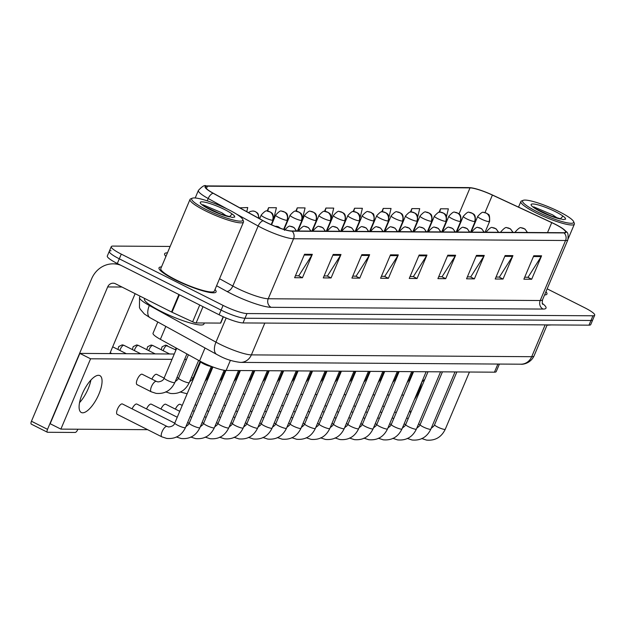 <?xml version="1.0" encoding="UTF-8"?>
<svg xmlns="http://www.w3.org/2000/svg" width="626" height="626" viewBox="0 0 626 626"><rect width="100%" height="100%" fill="white"/><g stroke="black" fill="none" stroke-linecap="round" stroke-linejoin="round"><path stroke-width="0.94" d="M499.399 364.058L496.207 371.617A19.359 3.232 -157.1 0 1 494.454 372.18L226.127 370.451A19.359 3.232 -157.1 0 1 199.561 360.905L160.373 339.331A19.359 3.232 -157.1 0 1 153.034 333.259L157.791 321.983M161.508 266.919A30.971 5.164 22.9 0 0 159.02 267.818A30.971 5.164 22.9 0 0 175.045 279.791A30.971 5.164 22.9 0 0 216.08 291.919A30.971 5.164 22.9 0 0 214.992 289.509A30.971 5.164 22.9 0 1 216.08 291.919A30.971 5.164 22.9 0 1 175.045 279.791A30.971 5.164 22.9 0 1 159.02 267.818A30.971 5.164 22.9 0 1 161.508 266.919M554.839 224.131A20.642 3.443 -157.1 0 1 565.521 232.113A20.642 3.443 -157.1 0 1 563.643 232.715L291.661 230.971A20.642 3.443 -157.1 0 1 263.327 220.775L213.356 193.278A20.642 3.443 -157.1 0 1 205.531 186.798A20.642 3.443 -157.1 0 1 207.402 186.196L470.016 187.886A20.642 3.443 -157.1 0 1 492.396 195.077L551.733 222.637A20.642 3.443 -157.1 0 1 554.839 224.131M555.043 224.139A21.159 3.529 22.9 0 0 551.866 222.598L492.521 195.038A21.159 3.529 22.9 0 0 472.074 187.925A21.159 3.529 22.9 0 0 469.586 187.667L206.971 185.977A21.159 3.529 22.9 0 0 213.083 193.238L263.045 220.735A21.159 3.529 22.9 0 0 292.092 231.182L564.073 232.935A21.159 3.529 22.9 0 0 563.181 228.905A21.159 3.529 22.9 0 0 555.043 224.139M111.037 250.768A19.359 3.232 22.9 0 0 109.284 251.331L107.304 256.026A19.359 3.232 22.9 0 0 117.312 263.507L219.123 314.784L221.103 310.097A19.359 3.232 22.9 0 0 244.993 318.243L590.967 320.473A19.359 3.232 22.9 0 0 592.72 319.909A19.359 3.232 22.9 0 1 590.967 320.473L244.993 318.243A19.359 3.232 22.9 0 1 221.103 310.097L119.292 258.82L221.103 310.097L223.083 305.41A19.359 3.232 22.9 0 0 246.973 313.556L592.947 315.786A19.359 3.232 22.9 0 0 594.7 315.222A19.359 3.232 22.9 0 0 584.684 307.734L547.163 288.836M109.284 251.331A19.359 3.232 22.9 0 0 119.292 258.82A19.359 3.232 22.9 0 1 109.284 251.331L111.264 246.644A19.359 3.232 22.9 0 0 121.28 254.125L223.083 305.41M304.518 254.273L294.611 277.717L302.428 277.764L312.335 254.328L304.518 254.273M295.441 275.769L298.79 275.784L311.92 255.111A5.164 4.718 -89.6 0 0 312.335 254.328M298.492 275.784L302.428 277.764M333.173 254.461L323.274 277.905L331.084 277.952L340.99 254.508L333.173 254.461M324.096 275.949L327.445 275.972L340.583 255.291A5.164 4.718 -89.6 0 0 340.99 254.508M327.155 275.972L331.084 277.952M361.828 254.649L351.929 278.085L359.747 278.14L369.645 254.696L361.828 254.649M352.751 276.136L356.1 276.16L369.238 255.478A5.164 4.718 -89.6 0 0 369.645 254.696M355.811 276.152L359.747 278.14M390.491 254.829L380.585 278.273L388.402 278.32L398.3 254.884L390.491 254.829M381.414 276.316L384.755 276.34L397.893 255.658A5.164 4.718 -89.6 0 0 398.3 254.884M384.466 276.34L388.402 278.32M533.775 255.752L523.876 279.196L531.685 279.243L541.592 255.799L533.775 255.752M524.698 277.24L528.047 277.263L541.185 256.582A5.164 4.718 -89.6 0 0 541.592 255.799M527.757 277.263L531.685 279.243M505.119 255.565L495.213 279.008L503.03 279.055L512.937 255.619L505.119 255.565M496.042 277.06L499.392 277.075L512.522 256.402A5.164 4.718 -89.6 0 0 512.937 255.619M499.094 277.075L503.03 279.055M476.456 255.385L466.558 278.82L474.375 278.875L484.274 255.431L476.456 255.385M467.379 276.872L470.729 276.895L483.867 256.214A5.164 4.718 -89.6 0 0 484.274 255.431M470.439 276.895L474.375 278.875M447.801 255.197L437.903 278.64L445.72 278.687L455.618 255.251L447.801 255.197M438.724 276.692L442.073 276.708L455.212 256.034A5.164 4.718 -89.6 0 0 455.618 255.251M441.784 276.708L445.72 278.687M419.146 255.017L409.248 278.453L417.057 278.507L426.963 255.064L419.146 255.017M410.069 276.504L413.418 276.528L426.549 255.846A5.164 4.718 -89.6 0 0 426.963 255.064M413.129 276.52L417.057 278.507M544.581 294.948A30.971 5.164 22.9 0 0 546.936 294.048A30.971 5.164 22.9 0 0 545.942 291.732A30.971 5.164 22.9 0 1 546.936 294.048A30.971 5.164 22.9 0 1 544.581 294.948M170.147 246.448L113.016 246.081A19.359 3.232 22.9 0 0 111.264 246.644M273.249 220.821L276.41 207.73L268.601 207.683L267.153 211.103M246.761 211.658L247.755 207.55L239.797 207.832M360.177 217.425L362.384 208.286L354.566 208.239L353.111 211.69M388.965 217.081L391.047 208.474L383.229 208.419L381.758 211.901M417.73 216.823L419.702 208.654L411.885 208.607L410.398 212.12M446.479 216.619L448.357 208.841L440.54 208.787L439.037 212.355M301.63 222.167L305.073 207.918L297.256 207.863L295.808 211.291M331.35 217.958L333.728 208.098L325.911 208.051L324.464 211.486M330.63 220.931L330.012 223.505M325.911 208.051L325.09 211.478M359.003 222.277L358.385 224.844M354.566 208.239L353.745 211.658M387.384 223.615L386.766 226.182M383.229 208.419L382.4 211.846M415.766 224.953L415.14 227.528M411.885 208.607L411.055 212.042M444.139 226.291L443.521 228.866M440.54 208.787L439.71 212.245M297.256 207.863L296.427 211.298M268.601 207.683L267.764 211.126M219.123 314.784A19.359 3.232 22.9 0 0 243.013 322.93L588.988 325.16A19.359 3.232 22.9 0 0 590.741 324.597L594.7 315.222M414.365 399.646A20.642 7.59 116.7 0 0 421.775 382.181A20.642 7.59 116.7 0 1 414.365 399.646M547.03 325.199L551.483 324.917M79.525 402.659A20.642 7.59 116.7 0 0 90.911 380.052A20.642 7.59 116.7 0 1 79.525 402.659M203.004 306.67L196.134 322.938L220.493 323.094L223.185 316.717M120.841 265.283A25.807 23.608 -89.6 0 0 113.196 263.836A25.807 23.608 -89.6 0 0 91.599 278.852L31.449 421.243L47.521 429.342L107.672 286.943A6.456 5.9 90.4 0 1 113.071 283.195A6.456 5.9 90.4 0 1 115.505 283.781L171.532 312.006L178.919 294.533M31.511 424.185A3.224 1.189 -63.3 0 1 31.3 424.138A3.224 1.189 -63.3 0 1 31.449 421.243M47.521 429.342A3.224 1.189 116.7 0 0 47.373 432.23A3.224 1.189 116.7 0 0 47.592 432.284L75.206 432.456A3.224 1.189 116.7 0 0 77.741 429.538L77.874 429.225M109.824 353.596L135.138 293.672M223.396 316.819L220.782 323A3.224 0.54 -157.1 0 1 220.493 323.094M196.134 322.938A3.224 0.54 -157.1 0 1 192.636 321.819L172.017 312.241A3.224 0.54 -157.1 0 1 171.532 312.006M523.234 200.32L521.583 200.962A29.031 4.844 22.9 0 0 520.879 201.549A29.031 4.844 22.9 0 0 535.895 212.777A29.031 4.844 22.9 0 0 574.363 224.147A29.031 4.844 22.9 0 0 574.3 223.232L573.612 221.596A27.74 4.625 22.9 0 0 559.315 211.752A27.74 4.625 22.9 0 0 523.234 200.32A27.74 4.625 22.9 0 0 536.912 211.604A27.74 4.625 22.9 0 0 562.774 221.776A27.74 4.625 22.9 0 0 573.612 221.596M557.868 218.333A14.586 2.434 22.9 0 0 555.888 217.065L552.672 214.89L533.673 206.838M548.932 215.344L563.306 219.609L565.638 219.077L565.067 217.707L563.001 216.134L560.513 218.685M555.888 217.065L557.234 218.153M535.762 208.802L552.39 216.588M565.067 217.707L565.544 219.225M144.669 298.477L144.465 298.962A32.262 5.384 22.9 0 0 161.156 311.427A32.262 5.384 22.9 0 0 203.896 324.065L204.35 322.993M192.37 198.184L190.719 198.833A29.031 4.844 22.9 0 0 190.014 199.42L160.804 268.57A29.031 4.844 22.9 0 0 175.828 279.791A29.031 4.844 22.9 0 0 214.295 291.168L243.506 222.019A29.031 4.844 22.9 0 0 243.436 221.103L242.747 219.468A27.74 4.625 22.9 0 0 228.459 209.616A27.74 4.625 22.9 0 0 192.37 198.184A27.74 4.625 22.9 0 0 206.048 209.475A27.74 4.625 22.9 0 0 231.91 219.648A27.74 4.625 22.9 0 0 242.747 219.468M190.014 199.42A29.031 4.844 22.9 0 0 205.038 210.641A29.031 4.844 22.9 0 0 243.506 222.019M227.003 216.205A14.586 2.434 22.9 0 0 225.024 214.937L221.807 212.762L202.808 204.71M218.075 213.208L232.442 217.48L234.773 216.948L234.202 215.579L232.136 214.006L229.648 216.557M225.024 214.937L226.369 216.025M204.898 206.674L221.526 214.46M234.202 215.579L234.68 217.097M151.445 391.86A5.806 2.136 -63.3 0 1 151.202 391.782A5.806 2.136 -63.3 0 1 151.469 386.578A5.806 2.136 -63.3 0 1 156.187 381.336A5.806 2.136 -63.3 0 1 156.43 381.414L142.227 374.262A5.806 2.136 116.7 0 0 141.844 374.168A5.806 2.136 116.7 0 0 137.485 378.957A5.806 2.136 116.7 0 0 137.008 384.63A5.806 2.136 116.7 0 0 137.391 384.716M164.098 378.096L156.664 374.348A5.806 2.136 116.7 0 0 156.281 374.262A5.806 2.136 116.7 0 0 151.883 379.121M162.087 436.909A5.806 2.136 -63.3 0 1 161.844 436.838A5.806 2.136 -63.3 0 1 162.322 431.157A5.806 2.136 -63.3 0 1 166.688 426.376A5.806 2.136 -63.3 0 1 166.829 426.384A5.806 2.136 -63.3 0 1 167.072 426.462L122.438 403.981A5.806 2.136 116.7 0 0 122.054 403.895A5.806 2.136 116.7 0 0 117.688 408.676A5.806 2.136 116.7 0 0 117.211 414.349A5.806 2.136 116.7 0 0 117.602 414.443M174.74 423.153L136.875 404.075A5.806 2.136 116.7 0 0 136.484 403.989A5.806 2.136 116.7 0 0 132.094 408.841M177.244 417.229L151.304 404.169A5.806 2.136 116.7 0 0 150.921 404.075A5.806 2.136 116.7 0 0 146.523 408.935M179.74 411.313L165.733 404.263A5.806 2.136 116.7 0 0 165.35 404.169A5.806 2.136 116.7 0 0 160.96 409.028M182.244 405.398L180.171 404.349A5.806 2.136 116.7 0 0 179.787 404.263A5.806 2.136 116.7 0 0 175.39 409.122M82.655 412.808A20.642 7.59 116.7 0 0 98.165 395.796A20.642 7.59 116.7 0 0 99.863 375.616A20.642 7.59 116.7 0 0 98.501 375.303A20.642 7.59 116.7 0 0 82.992 392.314A20.642 7.59 116.7 0 0 81.294 412.495A20.642 7.59 116.7 0 0 82.655 412.808M186.462 359.418L184.607 359.402M172.033 359.324L90.582 358.8L60.878 429.115L147.634 429.679M424.78 379.403A20.642 7.59 116.7 0 0 421.705 382.259M409.975 410.038A20.642 7.59 116.7 0 0 410.625 412.917M174.278 354.011L79.862 353.4L50.158 423.724L60.878 429.115M90.582 358.8L79.862 353.4M200.719 361.656A5.806 0.97 22.9 0 0 200.719 361.789A5.806 0.97 22.9 0 0 203.724 363.902A5.806 0.97 22.9 0 0 211.205 366.32M497.889 364.05L494.454 372.18M165.827 326.412L160.373 339.331M205.023 347.978L199.561 360.905M230.399 360.341L226.127 370.451M542.335 303.383A32.262 5.384 -157.1 0 1 543.094 309.072L271.105 307.319A6.456 5.9 90.4 0 1 268.225 298.759L540.207 300.511A25.807 4.304 22.9 0 0 542.546 299.752C542.116 302.765 542.186 304.275 542.758 304.291M271.105 307.319A32.262 5.384 -157.1 0 1 231.291 293.735A32.262 5.384 -157.1 0 1 226.831 291.395L216.58 285.753M263.045 220.735A6.456 3.365 118.8 0 0 258.155 226.017L232.809 286.019A25.807 4.304 22.9 0 0 236.37 287.897A25.807 4.304 22.9 0 0 268.225 298.759L293.571 238.749A25.807 4.304 -157.1 0 1 258.155 226.017L236.401 214.045M472.074 187.925L468.749 187.597A6.456 5.9 90.4 0 1 469.586 187.667M206.971 185.977A6.456 5.9 -89.6 0 0 206.134 185.906C204.812 184.78 202.229 186.282 198.395 190.414L195.202 197.988M213.083 193.238A6.456 3.365 118.8 0 0 208.184 198.512A25.807 4.304 -157.1 0 1 198.395 190.414M227.465 209.131L208.184 198.512L207.206 200.836M292.092 231.182A6.456 5.9 90.4 0 1 293.571 238.749L565.56 240.501A6.456 5.9 -89.6 0 0 564.073 232.935M563.181 228.905C566.679 233.193 568.744 230.337 567.899 239.75A25.807 4.304 -157.1 0 1 565.56 240.501L540.207 300.511A6.456 5.9 90.4 0 0 543.094 309.072M165.921 256.449A32.262 5.384 -157.1 0 1 167.455 252.826M246.973 313.556L243.013 322.93M592.947 315.786L588.988 325.16M121.28 254.125L117.312 263.507M219.546 278.726L232.809 286.019A6.456 3.365 -61.2 0 1 226.831 291.395M207.402 186.196L206.4 188.559M551.733 222.637L547.515 232.614M492.396 195.077L484.978 212.629M470.016 187.886L459.03 213.896M418.817 255.799L426.549 255.846M447.473 255.979L455.212 256.034M476.128 256.167L483.867 256.214M504.791 256.347L512.522 256.402M533.446 256.535L541.185 256.582M390.154 255.611L397.893 255.658M361.499 255.431L369.238 255.478M332.844 255.244L340.583 255.291M304.189 255.056L311.92 255.111M149.637 304.784L149.34 305.488A12.903 6.722 118.8 0 0 150.107 317.758L144.356 313.986L140.224 309.166L139.449 307.515L139.551 297.381A25.807 4.304 22.9 0 0 149.34 305.488L215.962 342.148A25.807 4.304 22.9 0 0 219.53 344.026A25.807 4.304 22.9 0 0 251.378 354.887L531.701 356.695A25.807 4.304 22.9 0 0 534.041 355.936C530.253 363.886 522.014 364.582 520.902 364.199L240.58 362.391A12.903 11.808 90.4 0 0 251.378 354.887L264.821 323.071M545.144 324.878L531.701 356.695A12.903 11.808 90.4 0 1 520.902 364.199M226.158 318.008L215.962 342.148A12.903 6.722 118.8 0 0 216.737 354.426L150.107 317.758M526.967 232.481A6.456 5.9 -89.6 0 0 523.782 228.467A6.456 5.9 90.4 0 0 521.348 227.872L524.87 228.944L527.491 232.489M431.212 428.278L433.724 426.236L434.569 424.741A5.806 0.97 22.9 0 0 437.574 426.987A5.806 0.97 22.9 0 0 444.585 429.42A5.806 0.97 22.9 0 0 445.266 429.256C441.4 437.261 435.14 440.876 426.502 440.094L421.642 438.505M515.112 232.403L515.362 231.816A6.456 1.08 22.9 0 0 515.683 232.41M489.016 221.643A6.456 1.08 22.9 0 0 489.602 221.455C489.806 216.533 489.297 214.131 488.092 214.256L486.613 213.208L483.702 212.496A6.456 5.9 90.4 0 1 486.136 213.083A6.456 5.9 -89.6 0 1 489.016 221.643A6.456 1.08 22.9 0 1 481.05 218.928A6.456 1.08 22.9 0 1 477.716 216.44C480.885 212.879 482.881 211.565 483.702 212.496M407.088 382.611L409.498 379.599A5.806 0.97 22.9 0 0 409.936 380.272M512.538 232.387A6.456 5.9 -89.6 0 0 509.353 228.373A6.456 5.9 90.4 0 0 506.919 227.778L510.433 228.85L513.062 232.395M416.775 428.184L419.295 426.142L420.14 424.647A5.806 0.97 22.9 0 0 423.145 426.893A5.806 0.97 22.9 0 0 430.156 429.334A5.806 0.97 22.9 0 0 430.837 429.17C426.963 437.167 420.711 440.782 412.065 440L407.205 438.411M500.683 232.316L500.933 231.722A6.456 1.08 22.9 0 0 501.254 232.316M498.1 232.293A6.456 5.9 -89.6 0 0 494.916 228.279A6.456 5.9 90.4 0 0 492.482 227.684L496.003 228.756L498.625 232.301M402.346 428.09L404.858 426.048L405.703 424.553A5.806 0.97 22.9 0 0 408.708 426.799A5.806 0.97 22.9 0 0 415.719 429.24A5.806 0.97 22.9 0 0 416.4 429.076C412.534 437.081 406.274 440.688 397.635 439.906L392.776 438.325M486.253 232.223L486.504 231.628A6.456 1.08 22.9 0 0 486.817 232.223M483.671 232.207A6.456 5.9 -89.6 0 0 480.486 228.185A6.456 5.9 90.4 0 0 478.053 227.59L481.566 228.662L484.195 232.207M387.909 428.004L390.428 425.954L391.273 424.459A5.806 0.97 22.9 0 0 394.278 426.705A5.806 0.97 22.9 0 0 401.289 429.146A5.806 0.97 22.9 0 0 401.97 428.982C398.097 436.987 391.845 440.594 383.198 439.812L378.339 438.231M471.816 232.129L472.067 231.534A6.456 1.08 22.9 0 0 472.387 232.129M469.234 232.113A6.456 5.9 -89.6 0 0 466.049 228.091A6.456 5.9 90.4 0 0 463.616 227.496L467.137 228.568L469.758 232.113M373.479 427.91L375.991 425.86L376.836 424.365A5.806 0.97 22.9 0 0 379.841 426.611A5.806 0.97 22.9 0 0 386.852 429.053A5.806 0.97 22.9 0 0 387.533 428.888C383.668 436.893 377.408 440.501 368.769 439.718L363.909 438.137M457.387 232.035L457.637 231.44A6.456 1.08 22.9 0 0 457.95 232.035M474.586 221.549A6.456 1.08 22.9 0 0 475.165 221.361C476.065 213.278 472.849 214.28 472.779 213.474L469.265 212.402A6.456 5.9 90.4 0 1 471.699 212.996A6.456 5.9 -89.6 0 1 474.586 221.549A6.456 1.08 22.9 0 1 466.62 218.834A6.456 1.08 22.9 0 1 463.279 216.346C466.448 212.785 468.444 211.471 469.265 212.402M392.651 382.517L395.061 379.505A5.806 0.97 22.9 0 0 395.507 380.178M460.149 221.463A6.456 1.08 22.9 0 0 460.736 221.268C461.628 213.192 458.412 214.186 458.349 213.38L454.836 212.308A6.456 5.9 90.4 0 1 457.27 212.903A6.456 5.9 -89.6 0 1 460.149 221.463A6.456 1.08 22.9 0 1 452.191 218.74A6.456 1.08 22.9 0 1 448.85 216.252C452.019 212.691 454.014 211.377 454.836 212.308M378.221 382.423L380.631 379.411A5.806 0.97 22.9 0 0 381.07 380.084M445.72 221.369A6.456 1.08 22.9 0 0 446.307 221.181C447.199 213.098 443.983 214.092 443.92 213.286L440.399 212.214A6.456 5.9 90.4 0 1 442.832 212.809A6.456 5.9 -89.6 0 1 445.72 221.369A6.456 1.08 22.9 0 1 437.754 218.654A6.456 1.08 22.9 0 1 434.413 216.158C437.582 212.597 439.577 211.283 440.399 212.214M363.784 382.337L366.194 379.317A5.806 0.97 22.9 0 0 366.64 379.998M107.672 286.943L121.968 287.037M179.396 294.776L172.017 312.241M192.636 321.819L199.733 305.019M563.001 216.134A18.459 3.075 22.9 0 0 555.567 211.729A18.459 3.075 22.9 0 0 532.789 203.959A18.459 3.075 22.9 0 0 540.661 211.627A18.459 3.075 22.9 0 0 560.348 218.998M232.136 214.006A18.459 3.075 22.9 0 0 224.703 209.593A18.459 3.075 22.9 0 0 201.924 201.83A18.459 3.075 22.9 0 0 209.804 209.499A18.459 3.075 22.9 0 0 229.492 216.87M454.805 232.019A6.456 5.9 -89.6 0 0 451.62 227.997A6.456 5.9 90.4 0 0 449.186 227.41L452.7 228.474L455.329 232.019M359.042 427.816L361.562 425.766L362.407 424.279A5.806 0.97 22.9 0 0 365.412 426.517A5.806 0.97 22.9 0 0 372.423 428.959A5.806 0.97 22.9 0 0 373.104 428.794C369.23 436.799 362.978 440.407 354.332 439.632L349.472 438.043M442.95 231.941L443.2 231.346A6.456 1.08 22.9 0 0 443.521 231.949M440.368 231.925A6.456 5.9 -89.6 0 0 437.191 227.903A6.456 5.9 90.4 0 0 434.757 227.316L438.27 228.38L440.9 231.925M344.613 427.722L347.133 425.68L347.97 424.185A5.806 0.97 22.9 0 0 350.975 426.431A5.806 0.97 22.9 0 0 357.986 428.865A5.806 0.97 22.9 0 0 358.675 428.7C354.801 436.705 348.541 440.321 339.902 439.538L335.043 437.95M428.52 231.847L428.771 231.252A6.456 1.08 22.9 0 0 429.084 231.855M425.938 231.831A6.456 5.9 -89.6 0 0 422.753 227.809A6.456 5.9 90.4 0 0 420.32 227.222L423.833 228.287L426.462 231.831M330.184 427.628L332.696 425.586L333.541 424.092A5.806 0.97 22.9 0 0 336.545 426.337A5.806 0.97 22.9 0 0 343.557 428.771A5.806 0.97 22.9 0 0 344.237 428.607C340.364 436.612 334.112 440.227 325.465 439.444L320.606 437.856M414.083 231.753L414.334 231.166A6.456 1.08 22.9 0 0 414.655 231.761M431.283 221.275A6.456 1.08 22.9 0 0 431.87 221.088C432.769 213.004 429.546 213.998 429.483 213.192L425.97 212.12A6.456 5.9 90.4 0 1 428.403 212.715A6.456 5.9 -89.6 0 1 431.283 221.275A6.456 1.08 22.9 0 1 423.325 218.56A6.456 1.08 22.9 0 1 419.983 216.064C423.153 212.504 425.148 211.189 425.97 212.12M349.355 382.243L351.765 379.223A5.806 0.97 22.9 0 0 352.203 379.904M416.853 221.181A6.456 1.08 22.9 0 0 417.44 220.994C418.332 212.91 415.116 213.904 415.054 213.098L411.532 212.026A6.456 5.9 90.4 0 1 413.966 212.621A6.456 5.9 -89.6 0 1 416.853 221.181A6.456 1.08 22.9 0 1 408.888 218.466A6.456 1.08 22.9 0 1 405.554 215.97C408.715 212.41 410.711 211.095 411.532 212.026M334.918 382.15L337.328 379.129A5.806 0.97 22.9 0 0 337.774 379.81M402.416 221.088A6.456 1.08 22.9 0 0 403.003 220.9C403.903 212.817 400.679 213.81 400.617 213.004L397.103 211.94A6.456 5.9 90.4 0 1 399.537 212.527A6.456 5.9 -89.6 0 1 402.416 221.088A6.456 1.08 22.9 0 1 394.458 218.372A6.456 1.08 22.9 0 1 391.117 215.876C394.286 212.316 396.281 211.001 397.103 211.94M320.489 382.056L322.899 379.035A5.806 0.97 22.9 0 0 323.337 379.716M411.501 231.737A6.456 5.9 -89.6 0 0 408.324 227.723A6.456 5.9 90.4 0 0 405.891 227.128L409.404 228.2L412.033 231.745M315.747 427.535L318.266 425.492L319.103 423.998A5.806 0.97 22.9 0 0 322.108 426.243A5.806 0.97 22.9 0 0 329.12 428.677A5.806 0.97 22.9 0 0 329.808 428.513C325.935 436.518 319.675 440.133 311.036 439.35L306.177 437.762M399.654 231.659L399.904 231.072A6.456 1.08 22.9 0 0 400.225 231.667M397.072 231.643A6.456 5.9 -89.6 0 0 393.887 227.629A6.456 5.9 90.4 0 0 391.453 227.035L394.967 228.107L397.596 231.651M301.317 427.441L303.829 425.398L304.674 423.904A5.806 0.97 22.9 0 0 307.679 426.149A5.806 0.97 22.9 0 0 314.69 428.591A5.806 0.97 22.9 0 0 315.371 428.427C311.498 436.424 305.245 440.039 296.599 439.256L291.747 437.668M385.217 231.573L385.467 230.978A6.456 1.08 22.9 0 0 385.788 231.573M382.642 231.55A6.456 5.9 -89.6 0 0 379.458 227.535A6.456 5.9 90.4 0 0 377.024 226.941L380.538 228.013L383.167 231.557M286.88 427.347L289.4 425.304L290.245 423.81A5.806 0.97 22.9 0 0 293.242 426.056A5.806 0.97 22.9 0 0 300.253 428.497A5.806 0.97 22.9 0 0 300.942 428.333C297.068 436.338 290.808 439.945 282.17 439.162L277.31 437.582M370.788 231.479L371.038 230.884A6.456 1.08 22.9 0 0 371.359 231.479M368.205 231.464A6.456 5.9 -89.6 0 0 365.021 227.441A6.456 5.9 90.4 0 0 362.587 226.847L366.108 227.919L368.73 231.464M272.451 427.261L274.963 425.21L275.808 423.716A5.806 0.97 22.9 0 0 278.813 425.962A5.806 0.97 22.9 0 0 285.824 428.403A5.806 0.97 22.9 0 0 286.505 428.239C282.631 436.244 276.379 439.851 267.74 439.069L262.881 437.488M356.35 231.385L356.601 230.791A6.456 1.08 22.9 0 0 356.922 231.385M353.776 231.37A6.456 5.9 -89.6 0 0 350.591 227.348A6.456 5.9 90.4 0 0 348.158 226.753L351.671 227.825L354.3 231.37M258.014 427.167L260.533 425.117L261.378 423.622A5.806 0.97 22.9 0 0 264.383 425.868A5.806 0.97 22.9 0 0 271.387 428.309A5.806 0.97 22.9 0 0 272.075 428.145C268.202 436.15 261.942 439.757 253.303 438.975L248.444 437.394M341.921 231.291L342.172 230.697A6.456 1.08 22.9 0 0 342.492 231.291M387.987 220.994A6.456 1.08 22.9 0 0 388.574 220.806C389.466 212.723 386.25 213.724 386.187 212.91L382.666 211.846A6.456 5.9 90.4 0 1 385.1 212.433A6.456 5.9 -89.6 0 1 387.987 220.994A6.456 1.08 22.9 0 1 380.021 218.278A6.456 1.08 22.9 0 1 376.688 215.782C379.849 212.222 381.844 210.915 382.666 211.846M306.051 381.962L308.462 378.941A5.806 0.97 22.9 0 0 308.908 379.622M373.55 220.9A6.456 1.08 22.9 0 0 374.137 220.712C374.34 215.79 373.839 213.388 372.626 213.513L371.148 212.464L368.237 211.752A6.456 5.9 90.4 0 1 370.67 212.339A6.456 5.9 -89.6 0 1 373.55 220.9A6.456 1.08 22.9 0 1 365.592 218.184A6.456 1.08 22.9 0 1 362.251 215.696C365.42 212.136 367.415 210.821 368.237 211.752M291.622 381.868L294.032 378.855A5.806 0.97 22.9 0 0 294.478 379.528M359.121 220.806A6.456 1.08 22.9 0 0 359.707 220.618C360.599 212.535 357.383 213.536 357.321 212.73L353.807 211.658A6.456 5.9 90.4 0 1 356.241 212.253A6.456 5.9 -89.6 0 1 359.121 220.806A6.456 1.08 22.9 0 1 351.155 218.091A6.456 1.08 22.9 0 1 347.821 215.602C350.983 212.042 352.978 210.727 353.807 211.658M277.185 381.774L279.595 378.761A5.806 0.97 22.9 0 0 280.041 379.434M344.691 220.72A6.456 1.08 22.9 0 0 345.27 220.524C346.17 212.449 342.954 213.443 342.884 212.637L339.37 211.565A6.456 5.9 90.4 0 1 341.804 212.159A6.456 5.9 -89.6 0 1 344.691 220.72A6.456 1.08 22.9 0 1 336.725 217.997A6.456 1.08 22.9 0 1 333.384 215.508C336.553 211.948 338.549 210.633 339.37 211.565M262.756 381.68L265.166 378.667A5.806 0.97 22.9 0 0 265.612 379.34M175.969 349.997L165.428 345.176A4.194 3.834 90.4 0 1 167.009 345.56A4.194 1.542 -63.3 0 1 167.283 345.622A4.194 1.542 -63.3 0 1 167.502 345.81M330.254 220.626A6.456 1.08 22.9 0 0 330.841 220.438C331.733 212.355 328.517 213.349 328.454 212.543L324.941 211.471A6.456 5.9 90.4 0 1 327.375 212.065A6.456 5.9 -89.6 0 1 330.254 220.626A6.456 1.08 22.9 0 1 322.288 217.911A6.456 1.08 22.9 0 1 318.955 215.414C322.124 211.854 324.111 210.539 324.941 211.471M163.23 350.756A4.194 1.542 -63.3 0 1 167.009 345.56M248.319 381.594L250.729 378.574A5.806 0.97 22.9 0 0 251.175 379.254M339.339 231.276A6.456 5.9 -89.6 0 0 336.154 227.254A6.456 5.9 90.4 0 0 333.721 226.667L337.242 227.731L339.863 231.276M243.584 427.073L246.096 425.023L246.941 423.536A5.806 0.97 22.9 0 0 249.946 425.774A5.806 0.97 22.9 0 0 256.957 428.215A5.806 0.97 22.9 0 0 257.638 428.051C253.773 436.056 247.513 439.663 238.874 438.889L234.014 437.3M327.484 231.197L327.734 230.603A6.456 1.08 22.9 0 0 328.055 231.205M324.91 231.182A6.456 5.9 -89.6 0 0 321.725 227.16A6.456 5.9 90.4 0 0 319.291 226.573L322.805 227.637L325.434 231.182M229.147 426.979L231.667 424.937L232.512 423.442A5.806 0.97 22.9 0 0 235.517 425.688A5.806 0.97 22.9 0 0 242.528 428.121A5.806 0.97 22.9 0 0 243.209 427.957C239.335 435.962 233.083 439.577 224.437 438.795L219.577 437.206M313.055 231.104L313.305 230.509A6.456 1.08 22.9 0 0 313.626 231.111M310.473 231.088A6.456 5.9 -89.6 0 0 307.288 227.066A6.456 5.9 90.4 0 0 304.854 226.479L308.375 227.543L310.997 231.088M214.718 426.885L217.23 424.843L218.075 423.348A5.806 0.97 22.9 0 0 221.08 425.594A5.806 0.97 22.9 0 0 228.091 428.027A5.806 0.97 22.9 0 0 228.772 427.863C224.906 435.868 218.646 439.483 210.007 438.701L205.148 437.112M298.625 231.01L298.876 230.423A6.456 1.08 22.9 0 0 299.189 231.017M296.043 230.994A6.456 5.9 -89.6 0 0 292.858 226.98A6.456 5.9 90.4 0 0 290.425 226.385L293.938 227.457L296.567 231.002M200.281 426.791L202.801 424.749L203.646 423.254A5.806 0.97 22.9 0 0 206.65 425.5A5.806 0.97 22.9 0 0 213.662 427.934A5.806 0.97 22.9 0 0 214.342 427.769C210.469 435.774 204.217 439.389 195.57 438.607L190.711 437.018M280.135 228.193A6.456 5.9 -89.6 0 0 278.421 226.886A6.456 5.9 90.4 0 0 275.988 226.291L278.226 226.706L280.706 228.388M185.852 426.697L188.363 424.655L189.209 423.16A5.806 0.97 22.9 0 0 192.213 425.406A5.806 0.97 22.9 0 0 199.224 427.848A5.806 0.97 22.9 0 0 199.905 427.683C196.04 435.68 189.78 439.295 181.141 438.513L176.282 436.932M200.696 361.711L174.779 423.066C174.114 425.328 172.048 426.619 168.582 426.963L167.072 426.462A5.806 2.136 -63.3 0 1 167.236 426.572M174.779 423.066A5.806 0.97 22.9 0 0 177.784 425.312A5.806 0.97 22.9 0 0 184.795 427.754A5.806 0.97 22.9 0 0 185.476 427.589C181.603 435.594 175.35 439.202 166.704 438.419L161.844 436.838L117.211 414.349M169.623 353.98L152.854 345.529L150.991 345.082A4.194 3.834 90.4 0 1 152.572 345.466A4.194 1.542 -63.3 0 1 152.854 345.529A4.194 1.542 -63.3 0 1 153.073 345.716M315.825 220.532A6.456 1.08 22.9 0 0 316.404 220.344C317.304 212.261 314.088 213.255 314.017 212.449L310.504 211.377A6.456 5.9 90.4 0 1 312.937 211.971A6.456 5.9 -89.6 0 1 315.825 220.532A6.456 1.08 22.9 0 1 307.859 217.817A6.456 1.08 22.9 0 1 304.518 215.321C307.687 211.76 309.682 210.446 310.504 211.377M148.8 350.662A4.194 1.542 -63.3 0 1 152.572 345.466M233.889 381.5L236.299 378.48A5.806 0.97 22.9 0 0 236.745 379.16M155.193 353.886L138.416 345.435L136.562 344.989A4.194 3.834 90.4 0 1 138.143 345.372A4.194 1.542 -63.3 0 1 138.416 345.435A4.194 1.542 -63.3 0 1 138.636 345.622M301.388 220.438A6.456 1.08 22.9 0 0 301.975 220.25C302.867 212.167 299.651 213.161 299.588 212.355L296.075 211.283A6.456 5.9 90.4 0 1 298.508 211.878A6.456 5.9 -89.6 0 1 301.388 220.438A6.456 1.08 22.9 0 1 293.422 217.723A6.456 1.08 22.9 0 1 290.088 215.227C293.258 211.666 295.253 210.352 296.075 211.283M134.371 350.576A4.194 1.542 -63.3 0 1 138.143 345.372M219.46 381.406L221.87 378.386A5.806 0.97 22.9 0 0 222.308 379.066M140.756 353.792L123.987 345.341L122.125 344.895A4.194 3.834 90.4 0 1 123.713 345.278A4.194 1.542 -63.3 0 1 123.987 345.341A4.194 1.542 -63.3 0 1 124.206 345.529M286.958 220.344A6.456 1.08 22.9 0 0 287.537 220.156C288.437 212.073 285.221 213.067 285.151 212.261L281.637 211.197A6.456 5.9 90.4 0 1 284.071 211.784A6.456 5.9 -89.6 0 1 286.958 220.344A6.456 1.08 22.9 0 1 278.993 217.629A6.456 1.08 22.9 0 1 275.651 215.133C278.82 211.572 280.816 210.258 281.637 211.197M119.934 350.482A4.194 1.542 -63.3 0 1 123.713 345.278M205.023 381.312L207.433 378.292A5.806 0.97 22.9 0 0 207.879 378.973M272.521 220.25A6.456 1.08 22.9 0 0 273.108 220.062C274 211.979 270.784 212.981 270.722 212.167L267.208 211.103A6.456 5.9 90.4 0 1 269.642 211.69A6.456 5.9 -89.6 0 1 272.521 220.25A6.456 1.08 22.9 0 1 264.563 217.535A6.456 1.08 22.9 0 1 261.222 215.039C264.391 211.478 266.386 210.172 267.208 211.103M189.639 381.743L192.159 379.692L193.004 378.198A5.806 0.97 22.9 0 0 193.442 378.879M258.601 218.177A6.456 5.9 -89.6 0 0 255.205 211.596A6.456 5.9 90.4 0 0 252.771 211.009L255.001 211.424L257.161 212.77L258.162 213.975L259.109 218.458M175.21 381.649L177.721 379.599L178.566 378.112A5.806 0.97 22.9 0 0 181.571 380.35A5.806 0.97 22.9 0 0 188.582 382.791A5.806 0.97 22.9 0 0 189.263 382.627C185.398 390.632 179.138 394.239 170.499 393.457L165.64 391.876M176.681 348.306L164.137 378.018C163.472 380.272 161.406 381.57 157.94 381.907L156.43 381.414A5.806 2.136 -63.3 0 1 156.594 381.524M164.137 378.018A5.806 0.97 22.9 0 0 167.142 380.256A5.806 0.97 22.9 0 0 174.153 382.697A5.806 0.97 22.9 0 0 174.834 382.533C170.961 390.538 164.708 394.145 156.062 393.371L151.202 391.782L137.008 384.63M468.749 187.597L206.134 185.906M567.899 239.75L542.546 299.752M240.58 362.391C232.833 361.515 225.618 359.246 218.936 355.584L216.737 354.426M534.041 355.936L547.155 324.894M139.551 297.381L140.067 296.153M469.445 372.024L445.266 429.256M456.87 371.938L434.569 424.741M515.362 231.816C518.531 228.255 520.527 226.941 521.348 227.872M420.101 424.733L418.567 423.958M408.168 418.716L406.634 417.941M396.235 412.706L394.701 411.931M384.301 406.697L382.768 405.922M401.845 395.014L403.653 395.162M395.029 379.583L394.09 379.113M485.056 232.215L489.602 221.455M412.847 371.656L409.498 379.599M471.088 232.121L477.716 216.44M455.016 371.93L430.837 429.17M442.441 371.844L420.14 424.647M500.933 231.722C504.102 228.161 506.098 226.847 506.919 227.778M405.671 424.639L404.13 423.865M393.738 418.63L392.197 417.855M381.805 412.612L380.264 411.838M369.872 406.603L368.331 405.828M440.579 371.836L416.4 429.076M428.012 371.758L405.703 424.553M486.504 231.628C489.665 228.067 491.66 226.753 492.482 227.684M391.234 424.545L389.701 423.771M379.301 418.536L377.768 417.761M367.368 412.526L365.834 411.752M355.435 406.509L353.901 405.734M426.149 371.742L401.97 428.982M413.575 371.664L391.273 424.459M472.067 231.534C475.236 227.974 477.231 226.659 478.053 227.59M376.805 424.451L375.264 423.677M364.872 418.442L363.33 417.667M352.939 412.432L351.397 411.658M341.006 406.423L339.464 405.64M411.712 371.648L387.533 428.888M399.145 371.57L376.836 424.365M457.637 231.44C460.799 227.88 462.794 226.565 463.616 227.496M362.368 424.358L360.834 423.583M350.435 418.348L348.901 417.573M338.502 412.338L336.968 411.564M326.569 406.329L325.035 405.554M387.416 394.92L389.215 395.069M380.592 379.489L379.661 379.02M470.627 232.121L475.165 221.361M398.418 371.562L395.061 379.505M456.659 232.027L463.279 216.346M372.979 394.826L374.786 394.975M366.163 379.395L365.224 378.926M456.19 232.027L460.736 221.268M383.981 371.468L380.631 379.411M442.222 231.933L448.85 216.252M358.549 394.732L360.349 394.881M351.726 379.309L350.795 378.832M441.76 231.933L446.307 221.181M369.551 371.375L366.194 379.317M427.793 231.847L434.413 216.158M113.196 263.836L118.04 263.867M47.373 432.23L31.3 424.138M568.275 238.561L574.363 224.147M554.589 217.332L540.919 211.69L533.297 207.237M518.524 207.112L520.879 201.549M223.732 215.203L210.054 209.561L202.433 205.101M397.283 371.554L373.104 428.794M384.708 371.476L362.407 424.279M443.2 231.346C446.369 227.786 448.365 226.471 449.186 227.41M347.939 424.264L346.397 423.489M336.005 418.254L334.464 417.479M324.072 412.244L322.531 411.47M312.139 406.235L310.598 405.46M382.846 371.461L358.675 428.7M370.279 371.382L347.97 424.185M428.771 231.252C431.932 227.692 433.928 226.377 434.757 227.316M333.501 424.17L331.968 423.395M321.568 418.16L320.035 417.385M309.635 412.151L308.102 411.376M297.71 406.141L296.168 405.366M368.417 371.367L344.237 428.607M355.842 371.288L333.541 424.092M414.334 231.166C417.503 227.606 419.498 226.291 420.32 227.222M319.072 424.076L317.531 423.309M307.139 418.066L305.598 417.292M295.206 412.057L293.664 411.282M283.273 406.047L281.731 405.272M344.112 394.638L345.92 394.787M337.297 379.215L336.358 378.738M427.323 231.839L431.87 221.088M355.114 371.288L351.765 379.223M413.356 231.753L419.983 216.064M329.683 394.544L331.483 394.693M322.86 379.121L321.928 378.652M412.894 231.745L417.44 220.994M340.685 371.195L337.328 379.129M398.926 231.659L405.554 215.97M315.246 394.45L317.053 394.599M308.43 379.027L307.491 378.558M398.465 231.651L403.003 220.9M326.248 371.101L322.899 379.035M384.489 231.565L391.117 215.876M353.987 371.281L329.808 428.513M341.413 371.195L319.103 423.998M399.904 231.072C403.074 227.512 405.061 226.197 405.891 227.128M304.635 423.99L303.101 423.215M292.71 417.972L291.168 417.198M280.777 411.963L279.235 411.188M268.844 405.953L267.302 405.178M339.55 371.187L315.371 428.427M326.975 371.101L304.674 423.904M385.467 230.978C388.636 227.418 390.632 226.103 391.453 227.035M290.206 423.896L288.672 423.121M278.273 417.886L276.739 417.112M266.34 411.869L264.806 411.094M254.406 405.859L252.873 405.085M325.121 371.093L300.942 428.333M312.546 371.015L290.245 423.81M371.038 230.884C374.207 227.324 376.203 226.009 377.024 226.941M275.776 423.802L274.235 423.027M263.843 417.792L262.302 417.018M251.91 411.783L250.369 411.008M239.977 405.765L238.436 404.991M310.684 370.999L286.505 428.239M298.109 370.921L275.808 423.716M356.601 230.791C359.77 227.23 361.765 225.916 362.587 226.847M261.339 423.708L259.806 422.933M249.406 417.698L247.873 416.924M237.473 411.689L235.939 410.914M225.54 405.679L224.006 404.897M296.255 370.905L272.075 428.145M283.68 370.827L261.378 423.622M342.172 230.697C345.341 227.136 347.336 225.822 348.158 226.753M246.91 423.614L245.369 422.84M234.977 417.605L233.435 416.83M223.044 411.595L221.502 410.82M211.111 405.585L209.569 404.811M300.816 394.364L302.616 394.513M293.993 378.933L293.062 378.464M384.028 231.565L388.574 220.806M311.818 371.007L308.462 378.941M370.06 231.471L376.688 215.782M286.387 394.27L288.187 394.419M279.564 378.84L278.625 378.37M369.598 231.471L374.137 220.712M297.381 370.913L294.032 378.855M355.623 231.377L362.251 215.696M271.95 394.177L273.75 394.325M265.127 378.746L264.195 378.276M355.161 231.377L359.707 220.618M282.952 370.819L279.595 378.761M341.193 231.284L347.821 215.602M257.521 394.083L259.32 394.231M250.697 378.652L249.758 378.182M340.732 231.284L345.27 220.524M268.515 370.725L265.166 378.667M175.656 349.84L175.937 347.899M326.756 231.19L333.384 215.508M243.084 393.989L244.891 394.137M236.26 378.566L235.329 378.088M326.295 231.19L330.841 220.438M254.086 370.631L250.729 378.574M161.226 349.746L162.071 346.812L165.428 345.176M312.327 231.104L318.955 215.414M281.817 370.811L257.638 428.051M269.25 370.733L246.941 423.536M327.734 230.603C330.904 227.042 332.899 225.728 333.721 226.667M232.473 423.52L230.939 422.746M220.54 417.511L219.006 416.736M208.607 411.501L207.073 410.726M196.674 405.492L195.14 404.717M267.388 370.717L243.209 427.957M254.813 370.639L232.512 423.442M313.305 230.509C316.474 226.948 318.47 225.634 319.291 226.573M218.044 423.426L216.502 422.652M206.11 417.417L204.569 416.642M194.177 411.407L192.636 410.633M252.951 370.623L228.772 427.863M240.384 370.545L218.075 423.348M298.876 230.423C302.037 226.862 304.033 225.548 304.854 226.479M203.606 423.332L202.073 422.566M191.673 417.323L190.14 416.548M238.522 370.537L214.342 427.769M225.947 370.451L203.646 423.254M284.439 230.329C287.608 226.768 289.603 225.454 290.425 226.385M189.177 423.246L187.636 422.472M224.163 370.271L199.905 427.683M212.942 366.985L189.209 423.16M275.197 226.338L275.988 226.291M211.338 366.366L185.476 427.589M228.654 393.895L230.454 394.044M221.831 378.472L220.892 377.994M311.865 231.096L316.404 220.344M239.656 370.545L236.299 378.48M146.789 349.652L147.642 346.718L150.991 345.082M297.898 231.01L304.518 215.321M214.217 393.801L216.025 393.95M207.402 378.378L206.463 377.908M297.428 231.002L301.975 220.25M225.235 370.404L221.87 378.386M132.36 349.558L133.205 346.624L136.562 344.989M284.071 229.46L290.088 215.227M199.788 393.707L201.588 393.856M192.964 378.284L191.431 377.509M283.664 229.343L287.537 220.156M212.308 366.75L207.433 378.292M117.923 349.464L118.776 346.538L122.125 344.895M271.567 224.812L275.651 215.133M180.069 391.97L187.158 393.77M178.535 378.19L176.994 377.415M271.175 224.64L273.108 220.062M200.171 361.233L193.004 378.198M112.68 346.827L126.327 353.698M259.649 218.756L261.222 215.039M198.653 360.404L189.263 382.627M188.426 354.77L178.566 378.112M110.184 352.743L111.89 353.604M248.483 212.605L250.439 211.431L252.771 211.009M186.908 353.94L174.834 382.533"/></g></svg>
